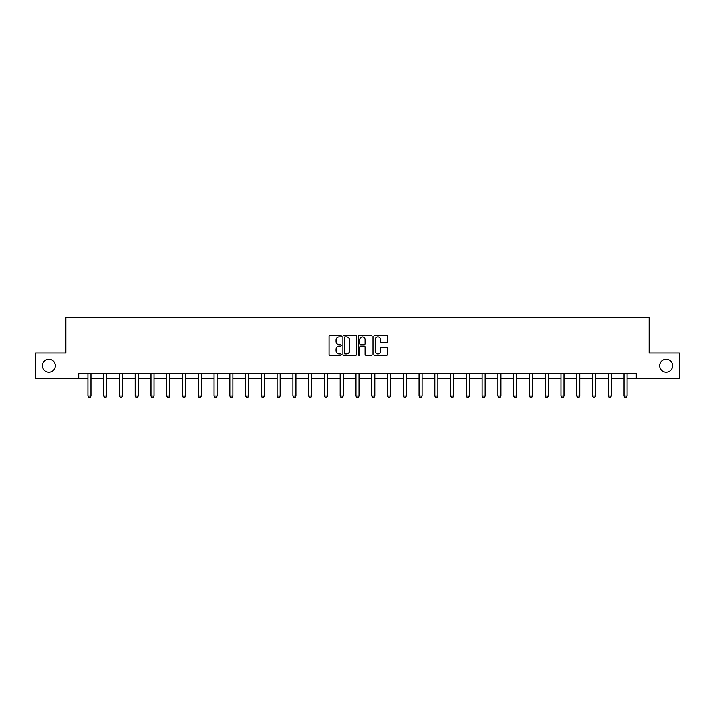 <?xml version="1.0" encoding="UTF-8"?>
<svg xmlns="http://www.w3.org/2000/svg" width="715" height="715" viewBox="0 0 715 715"><rect width="100%" height="100%" fill="white"/><g stroke="black" fill="none" stroke-linecap="round" stroke-linejoin="round"><path stroke-width="1.07" d="M341.323 336.238A0.697 0.697 0 0 0 340.635 335.541L330.089 335.541A0.992 0.992 0 0 0 329.097 336.533L329.097 354.39A0.992 0.992 0 0 0 330.089 355.382L340.635 355.382A0.697 0.697 0 0 0 341.323 354.685A0.697 0.697 0 0 0 340.635 353.997L339.268 353.997A3.173 3.173 0 0 1 336.095 350.815L336.095 349.331A3.173 3.173 0 0 1 339.268 346.158L340.635 346.158A0.697 0.697 0 0 0 341.323 345.461A0.697 0.697 0 0 0 340.635 344.764L339.268 344.764A3.173 3.173 0 0 1 336.095 341.591L336.095 340.099A3.173 3.173 0 0 1 339.268 336.926L340.635 336.926A0.697 0.697 0 0 0 341.323 336.238M659.641 365.678A6.471 6.471 0 0 0 666.112 372.149A6.471 6.471 0 0 0 672.583 365.678A6.471 6.471 0 0 0 666.112 359.207A6.471 6.471 0 0 0 659.641 365.678M42.417 365.678A6.471 6.471 0 0 0 48.888 372.149A6.471 6.471 0 0 0 55.359 365.678A6.471 6.471 0 0 0 48.888 359.207A6.471 6.471 0 0 0 42.417 365.678M386.493 342.53A0.992 0.992 0 0 0 387.485 341.538L387.485 336.533A0.992 0.992 0 0 0 386.493 335.541L374.785 335.541A0.992 0.992 0 0 0 373.793 336.533L373.793 354.39A0.992 0.992 0 0 0 374.785 355.382L386.493 355.382A0.992 0.992 0 0 0 387.485 354.39L387.485 348.339A0.992 0.992 0 0 0 386.493 347.347L381.488 347.347A0.992 0.992 0 0 0 380.496 348.339L380.496 351.342A2.654 2.654 0 0 1 377.842 353.997A2.654 2.654 0 0 1 375.187 351.342L375.187 339.58A2.654 2.654 0 0 1 377.842 336.926A2.654 2.654 0 0 1 380.496 339.58L380.496 341.538A0.992 0.992 0 0 0 381.488 342.53L386.493 342.53M78.713 378.315L35.75 378.315L35.75 353.04L65.869 353.04L65.869 317.666L649.131 317.666L649.131 353.04L679.25 353.04L679.25 378.315L636.287 378.315L636.287 373.257L78.713 373.257L78.713 378.315L87.909 378.315M356.633 336.533A0.992 0.992 0 0 0 355.641 335.541L343.933 335.541A0.992 0.992 0 0 0 342.941 336.533L342.941 354.39A0.992 0.992 0 0 0 343.933 355.382L355.641 355.382A0.992 0.992 0 0 0 356.633 354.39L356.633 336.533M359.359 335.541L371.067 335.541A0.992 0.992 0 0 1 372.059 336.533L372.059 354.39A0.992 0.992 0 0 1 371.067 355.382L366.062 355.382A0.992 0.992 0 0 1 365.061 354.39L365.061 347.15A0.992 0.992 0 0 0 364.069 346.158L360.753 346.158A0.992 0.992 0 0 0 359.761 347.15L359.761 354.685A0.697 0.697 0 0 1 359.064 355.382A0.697 0.697 0 0 1 358.367 354.685L358.367 336.533A0.992 0.992 0 0 1 359.359 335.541M90.939 378.315L103.675 378.315M106.714 378.315L119.45 378.315M122.48 378.315L135.215 378.315M138.245 378.315L150.981 378.315M154.02 378.315L166.756 378.315M169.786 378.315L182.522 378.315M185.56 378.315L198.296 378.315M201.326 378.315L214.062 378.315M217.092 378.315L229.828 378.315M232.867 378.315L245.603 378.315M248.632 378.315L261.368 378.315M264.398 378.315L277.134 378.315M280.173 378.315L292.909 378.315M295.939 378.315L308.674 378.315M311.713 378.315L324.449 378.315M327.479 378.315L340.215 378.315M343.245 378.315L355.981 378.315M359.019 378.315L371.755 378.315M374.785 378.315L387.521 378.315M390.551 378.315L403.287 378.315M406.326 378.315L419.062 378.315M422.091 378.315L434.827 378.315M437.866 378.315L450.602 378.315M453.632 378.315L466.368 378.315M469.398 378.315L482.133 378.315M485.172 378.315L497.908 378.315M500.938 378.315L513.674 378.315M516.704 378.315L529.44 378.315M532.478 378.315L545.214 378.315M548.244 378.315L560.98 378.315M564.019 378.315L576.755 378.315M579.785 378.315L592.521 378.315M595.55 378.315L608.286 378.315M611.325 378.315L624.061 378.315M627.091 378.315L636.287 378.315M345.023 336.926A0.697 0.697 0 0 0 344.326 337.623L344.326 353.299A0.697 0.697 0 0 0 345.023 353.997L346.462 353.997A3.173 3.173 0 0 0 349.635 350.815L349.635 340.099A3.173 3.173 0 0 0 346.462 336.926L345.023 336.926M365.061 339.634A2.654 2.654 0 0 0 362.416 336.98A2.654 2.654 0 0 0 359.761 339.634L359.761 343.772A0.992 0.992 0 0 0 360.753 344.764L364.069 344.764A0.992 0.992 0 0 0 365.061 343.772L365.061 339.634M91.055 373.257L90.993 373.48A1.01 1.01 0 0 0 90.939 373.784L90.939 396.021L90.179 397.334L88.669 397.334L87.909 396.021L87.909 373.784A1.01 1.01 0 0 0 87.865 373.48L87.793 373.257M87.909 396.021L90.939 396.021M106.83 373.257L106.758 373.48A1.01 1.01 0 0 0 106.714 373.784L106.714 396.021L105.954 397.334L104.435 397.334L103.675 396.021L103.675 373.784A1.01 1.01 0 0 0 103.63 373.48L103.559 373.257M103.675 396.021L106.714 396.021M122.596 373.257L122.524 373.48A1.01 1.01 0 0 0 122.48 373.784L122.48 396.021L121.72 397.334L120.209 397.334L119.45 396.021L119.45 373.784A1.01 1.01 0 0 0 119.396 373.48L119.334 373.257M119.45 396.021L122.48 396.021M138.37 373.257L138.299 373.48A1.01 1.01 0 0 0 138.245 373.784L138.245 396.021L137.495 397.334L135.975 397.334L135.215 396.021L135.215 373.784A1.01 1.01 0 0 0 135.171 373.48L135.099 373.257M135.215 396.021L138.245 396.021M154.136 373.257L154.065 373.48A1.01 1.01 0 0 0 154.02 373.784L154.02 396.021L153.26 397.334L151.741 397.334L150.981 396.021L150.981 373.784A1.01 1.01 0 0 0 150.936 373.48L150.865 373.257M150.981 396.021L154.02 396.021M169.902 373.257L169.83 373.48A1.01 1.01 0 0 0 169.786 373.784L169.786 396.021L169.026 397.334L167.516 397.334L166.756 396.021L166.756 373.784A1.01 1.01 0 0 0 166.711 373.48L166.64 373.257M166.756 396.021L169.786 396.021M185.677 373.257L185.605 373.48A1.01 1.01 0 0 0 185.56 373.784L185.56 396.021L184.801 397.334L183.281 397.334L182.522 396.021L182.522 373.784A1.01 1.01 0 0 0 182.477 373.48L182.405 373.257M182.522 396.021L185.56 396.021M201.442 373.257L201.371 373.48A1.01 1.01 0 0 0 201.326 373.784L201.326 396.021L200.566 397.334L199.047 397.334L198.296 396.021L198.296 373.784A1.01 1.01 0 0 0 198.243 373.48L198.171 373.257M198.296 396.021L201.326 396.021M217.208 373.257L217.146 373.48A1.01 1.01 0 0 0 217.092 373.784L217.092 396.021L216.332 397.334L214.822 397.334L214.062 396.021L214.062 373.784A1.01 1.01 0 0 0 214.017 373.48L213.946 373.257M214.062 396.021L217.092 396.021M232.983 373.257L232.911 373.48A1.01 1.01 0 0 0 232.867 373.784L232.867 396.021L232.107 397.334L230.588 397.334L229.828 396.021L229.828 373.784A1.01 1.01 0 0 0 229.783 373.48L229.712 373.257M229.828 396.021L232.867 396.021M248.749 373.257L248.677 373.48A1.01 1.01 0 0 0 248.632 373.784L248.632 396.021L247.873 397.334L246.362 397.334L245.603 396.021L245.603 373.784A1.01 1.01 0 0 0 245.549 373.48L245.486 373.257M245.603 396.021L248.632 396.021M264.523 373.257L264.452 373.48A1.01 1.01 0 0 0 264.398 373.784L264.398 396.021L263.647 397.334L262.128 397.334L261.368 396.021L261.368 373.784A1.01 1.01 0 0 0 261.324 373.48L261.252 373.257M261.368 396.021L264.398 396.021M280.289 373.257L280.217 373.48A1.01 1.01 0 0 0 280.173 373.784L280.173 396.021L279.413 397.334L277.894 397.334L277.134 396.021L277.134 373.784A1.01 1.01 0 0 0 277.089 373.48L277.018 373.257M277.134 396.021L280.173 396.021M296.055 373.257L295.983 373.48A1.01 1.01 0 0 0 295.939 373.784L295.939 396.021L295.179 397.334L293.668 397.334L292.909 396.021L292.909 373.784A1.01 1.01 0 0 0 292.864 373.48L292.793 373.257M292.909 396.021L295.939 396.021M311.829 373.257L311.758 373.48A1.01 1.01 0 0 0 311.713 373.784L311.713 396.021L310.954 397.334L309.434 397.334L308.674 396.021L308.674 373.784A1.01 1.01 0 0 0 308.63 373.48L308.558 373.257M308.674 396.021L311.713 396.021M327.595 373.257L327.524 373.48A1.01 1.01 0 0 0 327.479 373.784L327.479 396.021L326.719 397.334L325.2 397.334L324.449 396.021L324.449 373.784A1.01 1.01 0 0 0 324.395 373.48L324.324 373.257M324.449 396.021L327.479 396.021M343.361 373.257L343.298 373.48A1.01 1.01 0 0 0 343.245 373.784L343.245 396.021L342.485 397.334L340.975 397.334L340.215 396.021L340.215 373.784A1.01 1.01 0 0 0 340.17 373.48L340.099 373.257M340.215 396.021L343.245 396.021M359.136 373.257L359.064 373.48A1.01 1.01 0 0 0 359.019 373.784L359.019 396.021L358.26 397.334L356.74 397.334L355.981 396.021L355.981 373.784A1.01 1.01 0 0 0 355.936 373.48L355.864 373.257M355.981 396.021L359.019 396.021M374.901 373.257L374.83 373.48A1.01 1.01 0 0 0 374.785 373.784L374.785 396.021L374.025 397.334L372.515 397.334L371.755 396.021L371.755 373.784A1.01 1.01 0 0 0 371.702 373.48L371.639 373.257M371.755 396.021L374.785 396.021M390.676 373.257L390.605 373.48A1.01 1.01 0 0 0 390.551 373.784L390.551 396.021L389.8 397.334L388.281 397.334L387.521 396.021L387.521 373.784A1.01 1.01 0 0 0 387.476 373.48L387.405 373.257M387.521 396.021L390.551 396.021M406.442 373.257L406.37 373.48A1.01 1.01 0 0 0 406.326 373.784L406.326 396.021L405.566 397.334L404.046 397.334L403.287 396.021L403.287 373.784A1.01 1.01 0 0 0 403.242 373.48L403.171 373.257M403.287 396.021L406.326 396.021M422.207 373.257L422.136 373.48A1.01 1.01 0 0 0 422.091 373.784L422.091 396.021L421.332 397.334L419.821 397.334L419.062 396.021L419.062 373.784A1.01 1.01 0 0 0 419.017 373.48L418.945 373.257M419.062 396.021L422.091 396.021M437.982 373.257L437.911 373.48A1.01 1.01 0 0 0 437.866 373.784L437.866 396.021L437.106 397.334L435.587 397.334L434.827 396.021L434.827 373.784A1.01 1.01 0 0 0 434.783 373.48L434.711 373.257M434.827 396.021L437.866 396.021M453.748 373.257L453.676 373.48A1.01 1.01 0 0 0 453.632 373.784L453.632 396.021L452.872 397.334L451.353 397.334L450.602 396.021L450.602 373.784A1.01 1.01 0 0 0 450.548 373.48L450.477 373.257M450.602 396.021L453.632 396.021M469.514 373.257L469.451 373.48A1.01 1.01 0 0 0 469.398 373.784L469.398 396.021L468.638 397.334L467.127 397.334L466.368 396.021L466.368 373.784A1.01 1.01 0 0 0 466.323 373.48L466.251 373.257M466.368 396.021L469.398 396.021M485.288 373.257L485.217 373.48A1.01 1.01 0 0 0 485.172 373.784L485.172 396.021L484.413 397.334L482.893 397.334L482.133 396.021L482.133 373.784A1.01 1.01 0 0 0 482.089 373.48L482.017 373.257M482.133 396.021L485.172 396.021M501.054 373.257L500.983 373.48A1.01 1.01 0 0 0 500.938 373.784L500.938 396.021L500.178 397.334L498.668 397.334L497.908 396.021L497.908 373.784A1.01 1.01 0 0 0 497.854 373.48L497.792 373.257M497.908 396.021L500.938 396.021M516.829 373.257L516.757 373.48A1.01 1.01 0 0 0 516.704 373.784L516.704 396.021L515.953 397.334L514.434 397.334L513.674 396.021L513.674 373.784A1.01 1.01 0 0 0 513.629 373.48L513.558 373.257M513.674 396.021L516.704 396.021M532.595 373.257L532.523 373.48A1.01 1.01 0 0 0 532.478 373.784L532.478 396.021L531.719 397.334L530.199 397.334L529.44 396.021L529.44 373.784A1.01 1.01 0 0 0 529.395 373.48L529.323 373.257M529.44 396.021L532.478 396.021M548.36 373.257L548.289 373.48A1.01 1.01 0 0 0 548.244 373.784L548.244 396.021L547.484 397.334L545.974 397.334L545.214 396.021L545.214 373.784A1.01 1.01 0 0 0 545.17 373.48L545.098 373.257M545.214 396.021L548.244 396.021M564.135 373.257L564.063 373.48A1.01 1.01 0 0 0 564.019 373.784L564.019 396.021L563.259 397.334L561.74 397.334L560.98 396.021L560.98 373.784A1.01 1.01 0 0 0 560.935 373.48L560.864 373.257M560.98 396.021L564.019 396.021M579.901 373.257L579.829 373.48A1.01 1.01 0 0 0 579.785 373.784L579.785 396.021L579.025 397.334L577.505 397.334L576.755 396.021L576.755 373.784A1.01 1.01 0 0 0 576.701 373.48L576.63 373.257M576.755 396.021L579.785 396.021M595.667 373.257L595.604 373.48A1.01 1.01 0 0 0 595.55 373.784L595.55 396.021L594.791 397.334L593.28 397.334L592.521 396.021L592.521 373.784A1.01 1.01 0 0 0 592.476 373.48L592.404 373.257M592.521 396.021L595.55 396.021M611.441 373.257L611.37 373.48A1.01 1.01 0 0 0 611.325 373.784L611.325 396.021L610.565 397.334L609.046 397.334L608.286 396.021L608.286 373.784A1.01 1.01 0 0 0 608.242 373.48L608.17 373.257M608.286 396.021L611.325 396.021M627.207 373.257L627.135 373.48A1.01 1.01 0 0 0 627.091 373.784L627.091 396.021L626.331 397.334L624.821 397.334L624.061 396.021L624.061 373.784A1.01 1.01 0 0 0 624.007 373.48L623.945 373.257M624.061 396.021L627.091 396.021"/></g></svg>
